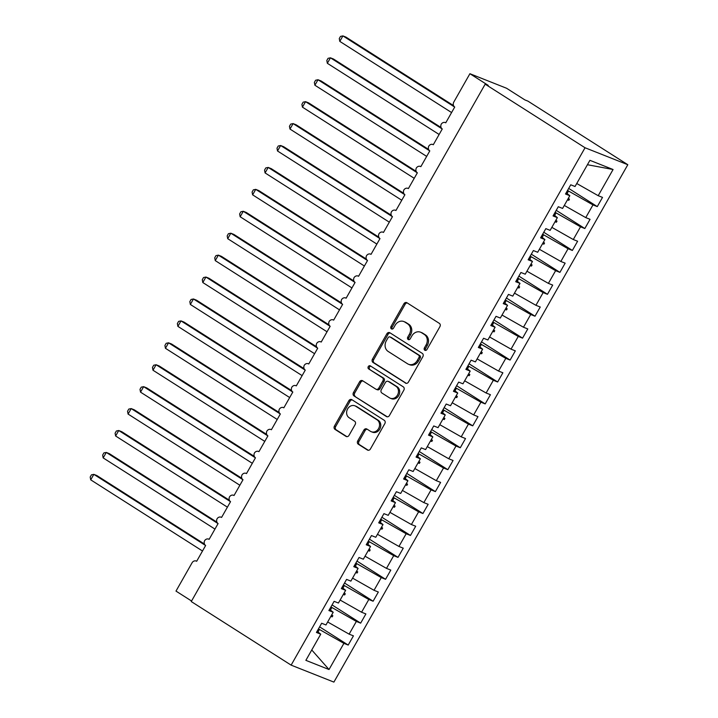 <?xml version="1.0" encoding="UTF-8"?>
<svg xmlns="http://www.w3.org/2000/svg" width="718" height="718" viewBox="0 0 718 718"><rect width="100%" height="100%" fill="white"/><g stroke="black" fill="none" stroke-linecap="round" stroke-linejoin="round"><path stroke-width="1.08" d="M424.805 350.231A1.741 1.49 -68.4 0 0 426.923 349.522L439.91 326.663A2.486 2.118 -68.4 0 0 439.335 323.36L406.953 302.754A2.486 2.118 -68.4 0 0 403.929 303.759L390.942 326.618A1.741 1.49 -68.4 0 0 393.464 328.225L395.142 325.263A7.952 6.794 -68.4 0 1 403.83 321.538A7.952 6.794 -68.4 0 1 404.808 322.041L407.51 323.764A7.952 6.794 -68.4 0 1 409.35 334.31L407.671 337.272A1.741 1.49 -68.4 0 0 410.193 338.869L411.872 335.916A7.952 6.794 -68.4 0 1 420.56 332.192A7.952 6.794 -68.4 0 1 421.538 332.694L424.239 334.409A7.952 6.794 -68.4 0 1 426.079 344.963L424.401 347.925A1.741 1.49 -68.4 0 0 424.805 350.231M357.735 440.924A2.486 2.118 -68.4 0 0 358.309 444.218L367.392 449.998A2.486 2.118 -68.4 0 0 370.416 448.992L384.839 423.602A2.486 2.118 -68.4 0 0 384.265 420.308L351.883 399.693A2.486 2.118 -68.4 0 0 348.858 400.698L334.435 426.088A2.486 2.118 -68.4 0 0 335.01 429.391L345.986 436.373A2.486 2.118 -68.4 0 0 349.011 435.368L355.177 424.5A2.486 2.118 -68.4 0 0 354.602 421.206L349.163 417.741A6.641 5.681 -68.4 0 1 347.368 409.395A6.641 5.681 -68.4 0 1 354.88 405.805A6.641 5.681 -68.4 0 1 355.706 406.226L377.022 419.797A6.641 5.681 -68.4 0 1 378.808 428.143A6.641 5.681 -68.4 0 1 371.296 431.724A6.641 5.681 -68.4 0 1 370.479 431.312L366.925 429.05A2.486 2.118 -68.4 0 0 363.909 430.055L357.735 440.924L358.955 441.408A2.486 2.118 -68.4 0 0 359.53 444.702L368.298 450.285M585.044 147.755L291.131 665.137L333.897 682.1L627.81 164.718L585.044 147.755L485.171 84.168L488.222 85.379L469.904 73.712L453.839 101.992A3.796 3.24 -68.4 0 0 454.718 107.036L445.752 122.814A3.796 3.24 111.6 0 0 445.277 122.581A3.796 3.24 111.6 0 0 441.265 124.142A3.796 3.24 -68.4 0 0 442.261 128.953L433.295 144.74A3.796 3.24 111.6 0 0 432.828 144.498A3.796 3.24 111.6 0 0 428.808 146.068A3.796 3.24 -68.4 0 0 429.804 150.879L420.838 166.666A3.796 3.24 111.6 0 0 420.371 166.423A3.796 3.24 111.6 0 0 416.35 167.985A3.796 3.24 -68.4 0 0 417.355 172.805L408.389 188.583L407.914 188.349A3.796 3.24 111.6 0 1 408.389 188.583M291.131 665.137L191.257 601.549L485.171 84.168M405.41 383.08A2.486 2.118 -68.4 0 0 408.434 382.075L422.857 356.675A2.486 2.118 -68.4 0 0 422.283 353.382L389.901 332.766A2.486 2.118 -68.4 0 0 386.876 333.771L372.454 359.171A2.486 2.118 -68.4 0 0 373.028 362.464L406.047 383.331M403.848 390.143L389.425 415.534A2.486 2.118 -68.4 0 1 386.401 416.539L354.019 395.923A2.486 2.118 -68.4 0 1 353.444 392.629L359.619 381.761A2.486 2.118 -68.4 0 1 362.644 380.755L375.774 389.111A2.486 2.118 -68.4 0 0 378.79 388.106L382.891 380.899A2.486 2.118 -68.4 0 0 382.308 377.605L368.639 368.899A1.741 1.49 -68.4 0 1 370.353 365.884L403.274 386.84A2.486 2.118 -68.4 0 1 403.848 390.143M568.692 188.403L597.277 206.604L602.51 197.396L598.202 195.691L613.073 169.511L589.918 160.329L575.046 186.501L570.738 184.795L565.506 194.004L569.814 195.709L562.598 208.426L558.29 206.721L553.057 215.93L557.365 217.635L550.141 230.352L545.833 228.638L540.6 237.846L544.908 239.561L537.683 252.269L533.375 250.564L528.152 259.772L532.46 261.478L525.235 274.195L520.927 272.49L515.695 281.698L520.003 283.404L512.778 296.121L508.47 294.407L503.237 303.615L507.545 305.329L500.32 318.038L496.021 316.333L490.789 325.541L495.097 327.246L487.872 339.964L483.564 338.259L478.332 347.467L482.64 349.172L475.415 361.89L471.107 360.176L465.874 369.384L470.182 371.098L462.966 383.807L458.658 382.102L453.426 391.31L457.734 393.015L450.509 405.733L446.201 404.028L440.969 413.236L445.277 414.941L438.052 427.659L433.744 425.945L428.52 435.153L432.828 436.867L425.603 449.576L421.295 447.87L416.063 457.079L420.371 458.784L413.146 471.502L408.838 469.796L403.606 479.005L407.914 480.71L400.689 493.428L396.39 491.713L391.157 500.922L395.465 502.636L388.241 515.345L383.933 513.639L378.7 522.848L383.008 524.553L375.783 537.27L371.475 535.565L366.243 544.774L370.551 546.479L363.335 559.196L359.027 557.482L353.794 566.69L358.102 568.405L350.878 581.113L346.57 579.408L341.337 588.616L345.645 590.322L338.42 603.039L334.112 601.334L328.889 610.542L333.197 612.248L325.972 624.965L321.664 623.251L316.432 632.459L320.74 634.173L317.114 631.266M319.609 626.859L348.203 645.06L353.435 635.852L349.127 634.147L356.352 621.429L330.926 606.943M327.668 621.967L349.127 634.147M209.144 539.308L208.651 539.11A3.796 3.24 111.6 0 0 204.639 540.672A3.796 3.24 -68.4 0 0 205.635 545.492L196.669 561.279A3.796 3.24 111.6 0 0 196.202 561.036A3.796 3.24 111.6 0 0 192.056 562.813L175.991 591.093L191.562 601.011M332.066 604.933L360.651 623.143L365.884 613.935L361.576 612.221L368.801 599.503L343.384 585.017M340.126 600.051L361.576 612.221M234.059 495.465L233.565 495.267A3.796 3.24 111.6 0 0 229.545 496.829A3.796 3.24 -68.4 0 0 230.541 501.649L221.575 517.427L221.108 517.193A3.796 3.24 111.6 0 0 217.087 518.755A3.796 3.24 -68.4 0 0 218.093 523.566L209.126 539.353A3.796 3.24 111.6 0 0 208.651 539.11M344.523 583.016L373.109 601.217L378.341 592.009L374.033 590.304L381.258 577.586L355.841 563.091M352.574 578.125L374.033 590.304M356.972 561.09L385.566 579.291L390.789 570.083L386.49 568.378L393.706 555.66L368.289 541.175M365.031 556.199L386.49 568.378M246.507 473.539L246.014 473.341A3.796 3.24 111.6 0 0 242.002 474.912A3.796 3.24 -68.4 0 0 242.998 479.723L234.032 495.51A3.796 3.24 111.6 0 0 233.565 495.267M369.429 539.164L398.014 557.374L403.247 548.166L398.939 546.452L406.164 533.743L380.746 519.249M377.488 534.282L398.939 546.452M258.965 451.622L258.471 451.425A3.796 3.24 111.6 0 0 254.45 452.986A3.796 3.24 -68.4 0 0 255.455 457.797L246.489 473.584A3.796 3.24 111.6 0 0 246.014 473.341M381.886 517.247L410.472 535.448L415.704 526.24L411.396 524.535L418.621 511.817L393.195 497.323M389.937 512.356L411.396 524.535M271.422 429.696L270.928 429.499A3.796 3.24 111.6 0 0 266.908 431.06A3.796 3.24 -68.4 0 0 267.904 435.88L258.938 451.658A3.796 3.24 111.6 0 0 258.471 451.425M394.335 495.321L422.929 513.523L428.152 504.314L423.844 502.609L431.069 489.891L405.652 475.406M402.394 490.43L423.844 502.609M283.87 407.77L283.377 407.573A3.796 3.24 111.6 0 0 279.365 409.143A3.796 3.24 -68.4 0 0 280.361 413.954L271.395 429.741A3.796 3.24 111.6 0 0 270.928 429.499M406.792 473.404L435.377 491.606L440.61 482.397L436.302 480.683L443.527 467.974L418.109 453.48M414.842 468.513L436.302 480.683M296.328 385.853L295.834 385.656A3.796 3.24 111.6 0 0 291.813 387.217A3.796 3.24 -68.4 0 0 292.818 392.028L283.843 407.815A3.796 3.24 111.6 0 0 283.377 407.573M419.24 451.478L447.835 469.68L453.067 460.471L448.759 458.766L455.984 446.049L430.558 431.554M427.3 446.587L448.759 458.766M308.776 363.927L308.282 363.73A3.796 3.24 111.6 0 0 304.27 365.291A3.796 3.24 -68.4 0 0 305.267 370.111L296.301 385.889A3.796 3.24 111.6 0 0 295.834 385.656M431.697 429.552L460.283 447.754L465.515 438.545L461.207 436.84L468.432 424.123L443.015 409.637M439.757 424.661L461.207 436.84M321.233 342.001L320.74 341.804A3.796 3.24 111.6 0 0 316.719 343.375A3.796 3.24 -68.4 0 0 317.724 348.185L308.758 363.972A3.796 3.24 111.6 0 0 308.282 363.73M444.155 407.636L472.74 425.837L477.973 416.628L473.665 414.914L480.889 402.206L455.472 387.711M452.205 402.744L473.665 414.914M333.69 320.084L333.197 319.887A3.796 3.24 111.6 0 0 329.176 321.449A3.796 3.24 -68.4 0 0 330.172 326.259L321.206 342.046A3.796 3.24 111.6 0 0 320.74 341.804M456.603 385.71L485.197 403.911L490.421 394.703L486.122 392.997L493.338 380.28L467.921 365.785M464.663 380.818L486.122 392.997M346.139 298.158L345.645 297.961A3.796 3.24 111.6 0 0 341.633 299.523A3.796 3.24 -68.4 0 0 342.63 304.342L333.664 320.12A3.796 3.24 111.6 0 0 333.197 319.887M469.06 363.784L497.646 381.985L502.878 372.777L498.57 371.071L505.795 358.354L480.378 343.868M477.12 358.892L498.57 371.071M358.596 276.233L358.102 276.035A3.796 3.24 111.6 0 0 354.082 277.606A3.796 3.24 -68.4 0 0 355.087 282.416L346.121 298.203A3.796 3.24 111.6 0 0 345.645 297.961M481.518 341.867L510.103 360.068L515.336 350.86L511.028 349.145L518.252 336.437L492.826 321.942M489.568 336.975L511.028 349.145M371.053 254.316L370.56 254.118A3.796 3.24 111.6 0 0 366.539 255.68A3.796 3.24 -68.4 0 0 367.535 260.49L358.569 276.277A3.796 3.24 111.6 0 0 358.102 276.035M493.966 319.941L522.56 338.142L527.784 328.934L523.476 327.228L530.701 314.511L505.284 300.016M502.026 315.049L523.476 327.228M383.502 232.39L383.008 232.192A3.796 3.24 111.6 0 0 378.996 233.754A3.796 3.24 -68.4 0 0 379.993 238.573L371.026 254.351A3.796 3.24 111.6 0 0 370.56 254.118M506.423 298.015L535.009 316.216L540.241 307.008L535.933 305.303L543.158 292.585L517.741 278.099M514.474 293.124L535.933 305.303M395.959 210.464L395.465 210.266A3.796 3.24 111.6 0 0 391.445 211.837A3.796 3.24 -68.4 0 0 392.45 216.648L383.475 232.435A3.796 3.24 111.6 0 0 383.008 232.192M518.872 276.098L547.466 294.299L552.698 285.091L548.39 283.377L555.615 270.668L530.189 256.173M526.931 271.207L548.39 283.377M407.914 188.349A3.796 3.24 111.6 0 0 403.902 189.911A3.796 3.24 -68.4 0 0 404.898 194.722L395.932 210.509A3.796 3.24 111.6 0 0 395.465 210.266M531.329 254.172L559.914 272.373L565.147 263.165L560.839 261.46L568.064 248.742L542.646 234.248M539.389 249.281L560.839 261.46M543.786 232.246L572.372 250.447L577.604 241.239L573.296 239.534L580.521 226.816L555.104 212.331M551.837 227.355L573.296 239.534M556.235 210.329L584.829 228.53L590.052 219.322L585.753 217.608L592.969 204.899L597.277 206.604M564.294 205.438L585.753 217.608M576.751 183.512L598.202 195.691M469.904 73.712L506.558 88.251L524.885 99.919L527.936 101.13L627.81 164.718M221.108 517.193A3.796 3.24 111.6 0 1 221.575 517.427M318.002 631.984L319.429 629.471L318.478 628.86M319.429 629.471L343.895 643.355L348.203 645.06M360.651 623.143L356.352 621.429M333.197 612.248L329.562 609.34M373.109 601.217L368.801 599.503M345.645 590.322L342.019 587.423M385.566 579.291L381.258 577.586M358.102 568.405L354.477 565.497M398.014 557.374L393.706 555.66M370.551 546.479L366.925 543.571M410.472 535.448L406.164 533.743M383.008 524.553L379.382 521.654M422.929 513.523L418.621 511.817M395.465 502.636L391.831 499.728M435.377 491.606L431.069 489.891M407.914 480.71L404.288 477.802M447.835 469.68L443.527 467.974M420.371 458.784L416.745 455.885M460.283 447.754L455.984 446.049M432.828 436.867L429.193 433.959M472.74 425.837L468.432 424.123M445.277 414.941L441.651 412.033M485.197 403.911L480.889 402.206M457.734 393.015L454.108 390.116M497.646 381.985L493.338 380.28M470.182 371.098L466.556 368.19M510.103 360.068L505.795 358.354M482.64 349.172L479.014 346.264M522.56 338.142L518.252 336.437M495.097 327.246L491.462 324.348M535.009 316.216L530.701 314.511M507.545 305.329L503.919 302.422M547.466 294.299L543.158 292.585M520.003 283.404L516.377 280.496M559.914 272.373L555.615 270.668M532.46 261.478L528.825 258.579M572.372 250.447L568.064 248.742M544.908 239.561L541.282 236.653M584.829 228.53L580.521 226.816M557.365 217.635L553.74 214.727M311.756 649.978L329.024 669.526L343.895 643.355M329.024 669.526L305.868 660.345L320.74 634.173M330.459 610.058L331.887 607.545M330.836 616.394L332.192 616.861L332.82 615.757L331.725 614.832M342.908 588.132L344.335 585.628M343.294 594.468L344.649 594.935L345.268 593.84L344.173 592.906M355.365 566.215L356.792 563.702M355.742 572.542L357.106 573.009L357.726 571.914L356.631 570.99M367.822 544.289L369.24 541.776M368.199 550.625L369.555 551.092L370.183 549.988L369.088 549.064M380.271 522.363L381.698 519.859M380.657 528.699L382.012 529.166L382.631 528.071L381.536 527.147M392.728 500.446L394.155 497.933M393.105 506.773L394.469 507.24L395.088 506.145L393.994 505.221M405.176 478.52L406.603 476.007M405.562 484.856L406.918 485.323L407.546 484.228L406.451 483.295M417.634 456.594L419.061 454.09M418.011 462.93L419.375 463.397L419.994 462.302L418.899 461.378M430.091 434.677L431.518 432.164M430.468 441.005L431.823 441.471L432.451 440.376L431.356 439.452M442.539 412.751L443.966 410.238M442.925 419.088L444.28 419.554L444.9 418.459L443.805 417.526M454.997 390.825L456.424 388.321M455.374 397.162L456.738 397.628L457.357 396.533L456.262 395.609M467.454 368.908L468.872 366.395M467.831 375.236L469.186 375.702L469.814 374.608L468.719 373.683M479.902 346.982L481.329 344.469M480.288 353.319L481.643 353.786L482.263 352.691L481.168 351.757M492.36 325.057L493.787 322.553M492.736 331.393L494.101 331.86L494.72 330.765L493.625 329.84M504.808 303.14L506.235 300.627M505.194 309.476L506.549 309.934L507.177 308.839L506.082 307.914M517.265 281.214L518.692 278.701M517.642 287.55L519.006 288.017L519.626 286.922L518.531 285.988M529.722 259.288L531.149 256.784M530.099 265.624L531.455 266.091L532.083 264.996L530.988 264.071M542.171 237.371L543.598 234.858M542.557 243.707L543.912 244.165L544.531 243.07L543.436 242.145M554.628 215.445L556.055 212.932M555.005 221.781L556.369 222.248L556.989 221.153L555.894 220.22M567.085 193.519L568.503 191.015L567.552 190.405M567.462 199.855L568.818 200.322L569.446 199.227L568.351 198.303M568.503 191.015L592.969 204.899M569.814 195.709L566.188 192.81M613.073 169.511L587.423 164.718M568.252 198.464L569.446 199.227M567.633 199.559L568.818 200.322M555.795 220.39L556.989 221.153M555.176 221.485L556.369 222.248M543.346 242.316L544.531 243.07M542.718 243.411L543.912 244.165M530.889 264.233L532.083 264.996M530.27 265.328L531.455 266.091M518.432 286.159L519.626 286.922M517.813 287.254L519.006 288.017M505.984 308.085L507.177 308.839M505.355 309.18L506.549 309.934M493.526 330.002L494.72 330.765M492.907 331.097L494.101 331.86M481.078 351.928L482.263 352.691M480.45 353.023L481.643 353.786M468.621 373.854L469.814 374.608M468.001 374.949L469.186 375.702M456.163 395.771L457.357 396.533M455.544 396.866L456.738 397.628M443.715 417.696L444.9 418.459M443.087 418.791L444.28 419.554M431.258 439.622L432.451 440.376M430.638 440.717L431.823 441.471M418.8 461.539L419.994 462.302M418.181 462.634L419.375 463.397M406.352 483.465L407.546 484.228M405.724 484.56L406.918 485.323M393.895 505.391L395.088 506.145M393.276 506.486L394.469 507.24M381.446 527.308L382.631 528.071M380.818 528.403L382.012 529.166M368.989 549.234L370.183 549.988M368.37 550.329L369.555 551.092M356.532 571.16L357.726 571.914M355.913 572.255L357.106 573.009M344.084 593.077L345.268 593.84M343.455 594.172L344.649 594.935M331.626 615.003L332.82 615.757M331.007 616.098L332.192 616.861M425.693 350.411A1.741 1.49 -68.4 0 1 425.621 348.409L427.309 345.448A7.952 6.794 -68.4 0 0 425.46 334.893L424.239 334.409M420.56 332.192L421.78 332.676A7.952 6.794 -68.4 0 1 422.758 333.179L425.46 334.893M403.83 321.538L405.051 322.023A7.952 6.794 -68.4 0 1 406.038 322.526L408.73 324.249A7.952 6.794 -68.4 0 1 410.579 334.794L408.892 337.756A1.741 1.49 -68.4 0 0 408.973 339.767M407.268 302.951A2.486 2.118 -68.4 0 0 405.158 304.244L392.163 327.103A1.741 1.49 -68.4 0 0 392.243 329.113M390.215 332.972A2.486 2.118 -68.4 0 0 388.106 334.256L373.674 359.655A2.486 2.118 -68.4 0 0 374.257 362.949L406.316 383.358M418.989 357.447A1.741 1.49 -68.4 0 0 418.585 355.132L390.17 337.038A1.741 1.49 -68.4 0 0 388.052 337.747L386.284 340.862A7.952 6.794 -68.4 0 0 388.124 351.416L407.555 363.784A7.952 6.794 -68.4 0 0 408.533 364.286A7.952 6.794 -68.4 0 0 417.221 360.562L418.989 357.447L420.218 357.932A1.741 1.49 -68.4 0 0 419.815 355.616L418.585 355.132M390.942 337.352A1.741 1.49 -68.4 0 1 391.391 337.523L419.815 355.616M408.533 364.286L409.754 364.771A7.952 6.794 -68.4 0 0 418.441 361.046L417.221 360.562M420.218 357.932L418.441 361.046M387.307 416.826L354.019 395.923M362.958 380.953A2.486 2.118 -68.4 0 0 360.84 382.245L354.665 393.114A2.486 2.118 -68.4 0 0 355.248 396.408M376.995 389.596A2.486 2.118 -68.4 0 0 380.019 388.591L384.112 381.384A2.486 2.118 -68.4 0 0 383.538 378.09L368.639 368.899M370.802 366.171A1.741 1.49 -68.4 0 0 369.86 369.384M389.398 397.79A6.641 5.681 -68.4 0 0 390.215 398.212A6.641 5.681 -68.4 0 0 397.727 394.622A6.641 5.681 -68.4 0 0 395.941 386.275L388.429 381.5A2.486 2.118 -68.4 0 0 385.404 382.506L381.312 389.712A2.486 2.118 -68.4 0 0 381.886 393.006L389.398 397.79M390.215 398.212L391.436 398.696A6.641 5.681 -68.4 0 0 398.948 395.106A6.641 5.681 -68.4 0 0 397.162 386.76L395.941 386.275M388.124 381.339L389.344 381.823A2.486 2.118 -68.4 0 1 389.65 381.985L397.162 386.76M367.239 429.247A2.486 2.118 -68.4 0 0 365.13 430.54L358.955 441.408M371.296 431.724L372.525 432.209A6.641 5.681 -68.4 0 0 380.028 428.628A6.641 5.681 -68.4 0 0 378.242 420.281L377.022 419.797M354.88 405.805L356.101 406.289A6.641 5.681 -68.4 0 1 356.927 406.711L378.242 420.281M352.197 399.89A2.486 2.118 -68.4 0 0 350.088 401.183L335.656 426.573A2.486 2.118 -68.4 0 0 336.239 429.876L346.893 436.661M453.543 105.6L345.968 37.112L342.908 35.9L339.802 41.384L451.586 112.546M339.802 41.384L339.264 38.584L340.511 36.394L342.908 35.9L454.691 107.072M441.085 127.526L333.511 59.038L330.459 57.826L327.345 63.301L439.129 134.472M327.345 63.301L326.816 60.509L328.054 58.32L330.459 57.826L442.243 128.989M428.637 149.443L321.063 80.954L318.002 79.743L314.888 85.227L426.671 156.398M314.888 85.227L314.358 82.426L315.606 80.237L318.002 79.743L429.786 150.915M416.18 171.369L308.605 102.88L305.554 101.669L302.44 107.153L414.223 178.315M302.44 107.153L301.91 104.352L303.149 102.162L305.554 101.669L417.337 172.841M403.722 193.295L296.148 124.806L293.097 123.595L289.982 129.069L401.766 200.241M289.982 129.069L289.453 126.278L290.7 124.088L293.097 123.595L404.88 194.757M391.274 215.212L283.7 146.723L280.639 145.512L277.525 150.995L389.309 222.167M277.525 150.995L276.995 148.195L278.243 146.005L280.639 145.512L392.423 216.683M378.817 237.137L271.242 168.649L268.191 167.438L265.077 172.921L376.86 244.084M265.077 172.921L264.547 170.121L265.786 167.931L268.191 167.438L379.975 238.609M366.359 259.063L258.785 190.575L255.734 189.364L252.619 194.838L364.403 266.01M252.619 194.838L252.09 192.047L253.337 189.857L255.734 189.364L367.517 260.526M353.911 280.98L246.337 212.492L243.276 211.28L240.162 216.764L351.955 287.936M240.162 216.764L239.632 213.964L240.88 211.774L243.276 211.28L355.06 282.452M341.454 302.906L233.88 234.418L230.828 233.206L227.714 238.69L339.497 309.853M227.714 238.69L227.184 235.89L228.423 233.7L230.828 233.206L342.612 304.378M329.006 324.832L221.431 256.344L218.371 255.132L215.256 260.607L327.04 331.779M215.256 260.607L214.727 257.807L215.974 255.617L218.371 255.132L330.154 326.295M316.548 346.749L208.974 278.261L205.922 277.049L202.808 282.533L314.592 353.705M202.808 282.533L202.279 279.733L203.517 277.543L205.922 277.049L317.706 348.221M304.091 368.675L196.517 300.187L193.465 298.975L190.351 304.459L302.134 375.622M190.351 304.459L189.821 301.659L191.069 299.469L193.465 298.975L305.249 370.147M291.643 390.601L184.068 322.113L181.008 320.901L177.893 326.376L289.677 397.548M177.893 326.376L177.364 323.576L178.611 321.386L181.008 320.901L292.791 392.064M279.185 412.518L171.611 344.03L168.559 342.818L165.445 348.302L277.229 419.474M165.445 348.302L164.916 345.502L166.154 343.312L168.559 342.818L280.343 413.99M266.728 434.444L159.154 365.956L156.102 364.744L152.988 370.228L264.771 441.39M152.988 370.228L152.458 367.428L153.706 365.238L156.102 364.744L267.886 435.916M254.28 456.37L146.705 387.882L143.645 386.67L140.531 392.145L252.323 463.316M140.531 392.145L140.001 389.344L141.249 387.155L143.645 386.67L255.429 457.833M241.822 478.287L134.248 409.798L131.197 408.587L128.082 414.071L239.866 485.242M128.082 414.071L127.553 411.27L128.791 409.08L131.197 408.587L242.98 479.759M229.374 500.213L121.8 431.724L118.739 430.513L115.625 435.997L227.409 507.159M115.625 435.997L115.095 433.196L116.343 431.006L118.739 430.513L230.523 501.685M216.917 522.139L109.342 453.65L106.291 452.439L103.177 457.913L214.96 529.085M103.177 457.913L102.647 455.113L103.886 452.923L106.291 452.439L218.075 523.601M204.459 544.056L96.885 475.567L93.834 474.356L90.719 479.839L202.503 551.011M90.719 479.839L90.19 477.039L91.437 474.849L93.834 474.356L205.617 545.527M427.309 345.448L426.079 344.963M422.758 333.179L421.538 332.694M408.892 337.756L407.671 337.272M410.579 334.794L409.35 334.31M408.73 324.249L407.51 323.764M406.038 322.526L404.808 322.041M392.163 327.103L390.942 326.618M405.158 304.244L403.929 303.759M425.621 348.409L424.401 347.925M374.257 362.949L373.028 362.464M373.674 359.655L372.454 359.171M388.106 334.256L386.876 333.771M391.391 337.523L390.17 337.038M387.038 416.79L386.401 416.539M354.665 393.114L353.444 392.629M360.84 382.245L359.619 381.761M380.019 388.591L378.79 388.106M384.112 381.384L382.891 380.899M383.538 378.09L382.308 377.605M389.65 381.985L388.429 381.5M365.13 430.54L363.909 430.055M356.927 406.711L355.706 406.226M346.623 436.625L345.986 436.373M336.239 429.876L335.01 429.391M335.656 426.573L334.435 426.088M350.088 401.183L348.858 400.698M368.029 450.258L367.392 449.998M359.53 444.702L358.309 444.218M445.77 122.778L445.277 122.581M433.322 144.695L432.828 144.498M420.865 166.621L420.371 166.423M196.696 561.234L196.202 561.036M391.175 337.415L389.955 336.93M377.3 389.757L376.079 389.273"/></g></svg>
